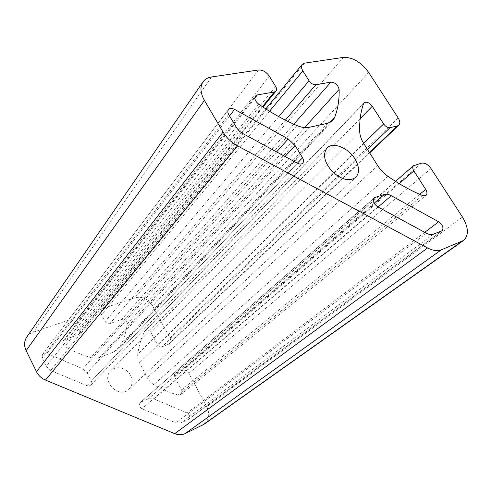 <?xml version="1.0" encoding="UTF-8"?>
<svg xmlns="http://www.w3.org/2000/svg" width="492" height="492" viewBox="0 0 492 492"><rect width="100%" height="100%" fill="white"/><g stroke="black" fill="none" stroke-linecap="round" stroke-linejoin="round"><path stroke-width="0.37" stroke-dasharray="2.46 1.84" d="M141.124 401.995L148.492 398.778L153.781 398.864L187.083 413.003C189.869 414.91 190.343 417.025 188.498 419.344L181.031 422.936L175.847 422.923L141.936 408.723C139.181 406.921 138.664 404.842 140.374 402.474L373.6 198.713M130.614 375.494C133.074 380.857 132.508 385.464 128.904 389.307C119.021 399.504 100.35 380.476 110.737 370.79C115.872 365.113 126.918 367.801 130.614 375.494M87.207 372.813L91.364 381.029C92.053 382.542 91.899 383.877 90.922 385.021L89.421 385.9L87.275 385.814L50.713 370.513L46.26 366.368L42.14 358.028L42.386 354.437C43.53 353.139 45.012 352.813 46.832 353.471L82.859 368.76L87.207 372.813L285.016 156.481M26.802 337.008C28.419 334.714 30.615 333.09 33.376 332.131L68.32 320.28C71.426 319.572 73.886 320.655 75.688 323.521L79.273 330.562L79.04 334.074L77.718 334.997L64.864 339.554L63.339 340.63C62.103 342.758 62.613 344.677 64.876 346.374C73.197 351.325 81.85 355.064 90.835 357.598C94.015 358.459 97.01 358.367 99.827 357.321L114.242 351.829L118.486 349.006L120.269 346.46C123.855 339.326 126.186 331.799 127.262 323.89C126.936 320.532 125.109 319.025 121.788 319.369L109.9 323.582C107.939 324.05 106.358 323.349 105.165 321.473L101.598 314.609C100.694 312.703 100.786 311.012 101.881 309.542L103.738 308.269L134.753 297.752C142.139 296.123 148.135 298.878 152.76 306.024L169.949 338.078C170.995 340.273 170.829 342.131 169.439 343.65L162.083 346.835C160.244 347.327 158.725 346.651 157.532 344.806L150.982 332.481C149.144 329.966 147.145 329.449 144.986 330.938L144.507 331.62C141.112 338.453 138.867 345.956 137.772 354.142C137.422 357.044 137.981 359.941 139.457 362.813L147.969 378.975L150.54 382.161L153.762 384.646C161.64 389.32 169.752 392.788 178.098 395.045L180.958 394.522C182.194 393.336 182.391 391.829 181.554 390.002L174.82 377.339C174.076 375.74 174.23 374.406 175.281 373.342L182.071 370.328C184.783 369.535 187.04 370.525 188.842 373.305L206.751 406.699C210.078 413.963 209.168 419.824 204.026 424.27M374.172 203.221L148.492 398.778M378.09 207.021L153.781 398.864M424.737 232.347L187.083 413.003M441.57 231.043L188.042 419.614M433.224 234.266L181.031 422.936M377.77 206.849L141.936 408.723M426.404 233.257L175.847 422.923M86.979 385.697L297.396 163.203L91.364 381.029M211.566 76.961L33.376 332.131M258.509 69.993L68.32 320.28M269.302 76.162L75.688 323.521M275.618 86.432L79.273 330.562M262.421 106.69L77.718 334.997M254.819 98.148L64.864 339.554M258.687 104.144L64.876 346.374M296.953 125.571L90.835 357.598M309.247 127.311L99.827 357.321M327.678 123.277L114.242 351.829M329.947 122.526L120.269 346.46M304.622 127.576L127.262 323.89M293.816 124.193L121.788 319.369M285.354 120.14L109.9 323.582M278.718 116.622L105.165 321.473M269.536 111.26L101.598 314.609M304.462 63.167L103.738 308.269M343.416 57.386L134.753 297.752M368.668 72.441L152.76 306.024M398.2 117.975L169.949 338.078M369.455 152.563L168.221 344.418M367.444 149.377L162.083 346.835M363.686 143.424L157.532 344.806M360.169 118.627L150.982 332.481M363.588 103.615L144.507 331.62M359.72 131.794L137.772 354.142M363.902 143.769L139.457 362.813M377.745 165.669L147.292 377.801M387.924 176.327L153.762 384.646M422.443 195.515L178.098 395.045M419.694 194.34L181.554 390.002M399.172 183.639L174.82 377.339M414.276 165.287L175.97 372.911M421.558 163.153L182.071 370.328M431.017 168.559L188.842 373.305M462.462 217.046L206.751 406.699M276.596 151.911L82.859 368.76M229.549 115.921L46.832 353.471M228.718 114.519L42.14 358.028M236.148 127.028L46.26 366.368M243.276 133.818L50.713 370.513M188.498 419.344L442.093 230.754M140.374 402.474L374.209 197.889M128.904 389.307L355.728 177.366M110.737 370.79L326.989 148.067M90.922 385.021L302.746 163.147M79.04 334.074L262.999 107.078M63.339 340.63L255.446 95.995M118.486 349.006L332.795 120.491M101.881 309.542L265.809 108.91M169.439 343.65L369.683 152.914M144.986 330.938L364.068 102.834M180.958 394.522L426.035 195.385M175.281 373.342L395.513 181.376M42.386 354.437L228.417 109.642"/><path stroke-width="0.74" d="M463.526 240.49L204.026 424.27L185.121 433.593C181.88 435.1 178.405 435.119 174.703 433.655L45.467 380.07C41.426 378.323 38.431 375.544 36.482 371.718L26.137 350.642C23.899 345.716 24.12 341.171 26.802 337.008L203.005 81.912C204.936 79.2 207.79 77.551 211.566 76.961L258.509 69.993C262.673 69.846 266.27 71.9 269.302 76.162L275.618 86.432C276.713 88.32 276.836 89.858 275.981 91.057L274.333 91.967L257.365 94.919L255.446 95.995C254.112 98.566 255.194 101.284 258.687 104.144C271.295 112.883 284.05 120.03 296.953 125.571C301.51 127.483 305.606 128.061 309.247 127.311L327.678 123.277L332.795 120.491L334.646 117.508C337.912 108.843 339.412 99.464 339.136 89.378C337.979 84.913 335.237 82.496 330.895 82.133L315.882 84.741C313.336 84.876 311.067 83.56 309.068 80.799L302.863 70.909C301.258 68.185 301.043 66.002 302.217 64.36L304.462 63.167L343.416 57.386C352.702 57.14 361.122 62.164 368.668 72.441L398.2 117.975C400.076 121.081 400.285 123.467 398.846 125.14L397.444 125.878L390.039 127.656C387.751 127.883 385.617 126.647 383.631 123.941L372.266 106.26C369.301 102.545 366.565 101.401 364.068 102.834L363.588 103.615C360.642 111.752 359.351 121.143 359.72 131.794C359.898 135.589 361.294 139.58 363.902 143.769L377.745 165.669C380.457 169.9 383.852 173.455 387.924 176.327C399.473 184.346 410.98 190.736 422.443 195.515L426.035 195.385C427.357 194.032 427.24 192.04 425.697 189.402L413.852 170.97C412.493 168.658 412.37 166.911 413.483 165.718L421.558 163.153C424.867 162.68 428.022 164.482 431.017 168.559L462.462 217.046C468.63 227.532 468.987 235.348 463.526 240.49L441.312 249.825C437.431 251.307 432.855 250.686 427.585 247.95L237.575 145.896C231.437 142.508 226.615 137.914 223.097 132.114L204.414 100.405C200.336 93.062 199.869 86.893 203.005 81.912M375.113 197.39L384.24 194.494C386.312 193.891 388.674 194.297 391.306 195.711L438.643 221.775C442.757 224.936 443.907 227.925 442.093 230.754L433.224 234.266C431.281 234.961 429.006 234.623 426.404 233.257L377.77 206.849C373.643 203.793 372.456 200.804 374.209 197.889L375.113 197.39L373.6 198.713M354.929 158.904C359.449 166.714 359.713 172.87 355.728 177.366C349.308 181.714 341.497 179.789 332.297 171.603C324.289 162.249 322.518 154.408 326.989 148.067C332.783 141.53 348.238 147.668 354.929 158.904M295.065 145.491L302.531 157.735C303.798 159.974 303.865 161.776 302.746 163.147C301.455 164.322 299.671 164.34 297.396 163.203L243.276 133.818C240.268 132.139 237.888 129.876 236.148 127.028L228.718 114.519C227.63 112.57 227.532 110.946 228.417 109.642C229.813 108.135 231.861 108.055 234.567 109.402L288.195 138.929L295.065 145.491L285.016 156.481M441.312 249.825L185.121 433.593M427.585 247.95L174.703 433.655M384.24 194.494L374.172 203.221M391.306 195.711L378.09 207.021M237.575 145.896L45.467 380.07M223.097 132.114L36.482 371.718M438.643 221.775L424.737 232.347M302.531 157.735L297.371 163.19M461.84 241.412L202.544 425.149M204.414 100.405L26.137 350.642M274.333 91.967L262.421 106.69M257.365 94.919L254.819 98.148M334.646 117.508L329.947 122.526M339.136 89.378L304.622 127.576M330.895 82.133L293.816 124.193M315.882 84.741L285.354 120.14M309.068 80.799L278.718 116.622M302.863 70.909L269.536 111.26M397.444 125.878L369.455 152.563M390.039 127.656L367.444 149.377M383.631 123.941L363.686 143.424M372.266 106.26L360.169 118.627M425.697 189.402L419.694 194.34M413.852 170.97L399.172 183.639M288.195 138.929L276.596 151.911M234.567 109.402L229.549 115.921M262.999 107.078L275.981 91.057M265.809 108.91L302.217 64.36M369.683 152.914L398.846 125.14M395.513 181.376L413.483 165.718"/></g></svg>

